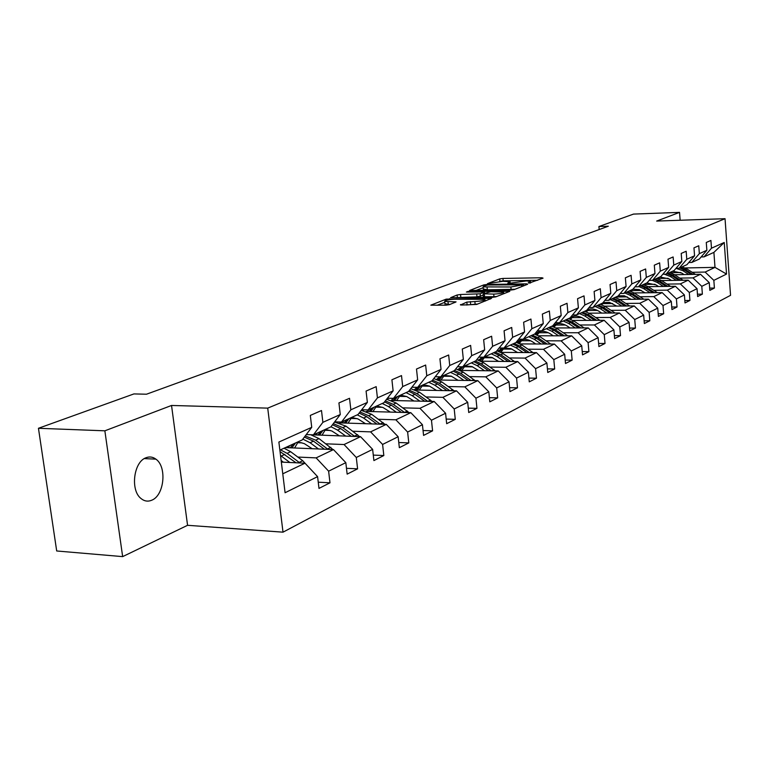 <?xml version="1.0" encoding="UTF-8"?>
<svg xmlns="http://www.w3.org/2000/svg" width="769" height="769" viewBox="0 0 769 769"><rect width="100%" height="100%" fill="white"/><g stroke="black" fill="none" stroke-linecap="round" stroke-linejoin="round"><path stroke-width="1.15" d="M529.034 283.107L543.058 278.147L541.943 277.753L502.955 278.436L499.696 278.897L487.45 283.665L502.772 281.319L510.087 281.694L507.8 283.146L508.54 283.434L526.304 280.935L530.495 281.377L528.265 282.819L529.034 283.107M151.791 500.196C164.306 495.419 167.123 466.745 155.896 459.151C152.8 456.853 149.484 456.392 145.966 457.766C133.643 461.89 130.134 490.295 141.006 498.514C144.37 501.263 147.965 501.821 151.791 500.196M460.458 304.572L461.487 305.053L476.693 304.428L491.526 298.343L446.174 299.141L430.832 305.168L445.847 305.187L449.394 304.668L456.084 301.881L444.703 301.429C444.838 300.343 448.183 299.602 454.758 299.228L484.96 299.333C484.826 300.439 481.461 301.169 474.877 301.535L466.831 302.092L460.506 304.995M171.535 405.465L104.863 430.813L38.45 428.285L56.695 550.979L122.656 556.621L187.569 525.304L283.011 532.167L267.718 408.128L171.535 405.465L187.569 525.304M680.142 220.251L679.536 212.379L656.668 221.068L725.042 218.694L267.718 408.128M679.536 212.379L633.512 214.09L598.916 226.538L599.176 229.547M38.45 428.285L133.931 393.92L146.485 394.218L608.317 226.221L598.916 226.538M510.779 290.067L514.192 289.577L527.649 284.251L526.554 283.838L487.094 284.453L483.768 284.924L469.599 290.48L510.779 290.067M509.828 291.307L495.822 296.853L492.333 297.353L450.605 297.68L457.113 294.998L460.544 294.508L480.173 293.816L484.441 291.97L466.389 292.057L468.081 291.413L509.828 291.307M283.011 532.167L730.55 295.325L725.042 218.694M318.251 482.192L329.988 482.817L328.623 471.176L345.819 462.65L347.146 474.127L357.595 468.84L356.297 457.468L372.638 449.375L373.897 460.573L383.827 455.546L382.597 444.434L398.14 436.734L399.342 447.683L408.8 442.896L407.628 432.043L422.431 424.709L423.575 435.408L432.591 430.842L431.467 420.23L445.587 413.232L446.674 423.7L455.277 419.336L454.21 408.964L467.696 402.283L468.734 412.52L476.953 408.358L475.934 398.207L488.815 391.825L489.805 401.841L497.668 397.861L496.687 387.922L509.02 381.818L509.962 391.632L517.489 387.816L516.557 378.079L528.361 372.234L529.264 381.857L536.474 378.204L535.58 368.659L546.894 363.055L547.759 372.484L554.67 368.976L553.815 359.623L564.667 354.249L565.503 363.497L572.136 360.132L571.309 350.962L581.729 345.8L582.537 354.865L588.9 351.635L588.112 342.638L598.128 337.678L598.897 346.569L605.02 343.474L604.261 334.64L613.893 329.872L614.633 338.6L620.525 335.611L619.795 326.94L629.061 322.355L629.773 330.93L635.444 328.055L634.742 319.539L643.663 315.117L644.355 323.538L649.815 320.769L649.142 312.406L657.735 308.148L658.399 316.424L663.666 313.752L663.013 305.533L671.308 301.429L671.943 309.561L677.028 306.985L676.403 298.901L684.4 294.94L685.016 302.938L689.928 300.448L689.322 292.508L697.041 288.683L697.637 296.546L702.376 294.143L701.789 286.328L709.258 282.627L709.835 290.365L714.411 288.048L713.843 280.358L726.532 274.072L724.244 242.485L713.901 252.376L704.029 256.875L701.136 256.942M329.988 482.817L318.991 488.402L317.587 476.636L285.088 492.737L278.878 442.06L311.733 427.333L310.32 415.414L321.5 410.531L322.884 422.335L340.263 414.549L338.927 402.927L349.53 398.294L350.847 409.81L367.361 402.408L366.082 391.065L376.166 386.653L377.425 397.9L393.122 390.863L391.911 379.78L401.505 375.589L402.696 386.576L417.654 379.876L416.5 369.043L425.642 365.044L426.776 375.781L441.031 369.399L439.935 358.806L448.654 354.999L449.74 365.496L463.342 359.402L462.294 349.039L470.628 345.406L471.657 355.672L484.662 349.847L483.653 339.715L491.622 336.236L492.602 346.29L505.041 340.715L504.079 330.785L511.702 327.459L512.644 337.303L524.554 331.968L523.631 322.249L530.937 319.058L531.84 328.709L543.25 323.595L542.366 314.069L549.364 311.012L550.229 320.462L561.168 315.559L560.332 306.225L567.041 303.294L567.868 312.56L578.375 307.85L577.567 298.689L584.017 295.882L584.815 304.966L594.908 300.448L594.129 291.461L600.32 288.76L601.089 297.68L610.788 293.325L610.048 284.511L616.007 281.906L616.738 290.663L626.081 286.481L625.36 277.82L631.099 275.312L631.801 283.915L640.798 279.887L640.106 271.38L645.624 268.967L646.306 277.407L654.977 273.533L654.304 265.18L659.629 262.854L660.292 271.149L668.646 267.401L668.001 259.191L673.135 256.952L673.769 265.103L681.834 261.498L681.209 253.424L686.169 251.261L686.784 259.278L694.561 255.789L693.965 247.858L698.752 245.763L699.348 253.645L706.865 250.281L706.278 242.475L710.912 240.457L711.479 248.204L724.244 242.485M285.405 447.596L333.486 449.596L316.136 457.882L297.834 457.065M306.264 434.572L313.396 434.841L330.843 426.891L340.263 414.549M316.136 457.882L328.623 471.176M333.486 449.596L345.819 462.65M322.884 422.335L313.396 434.841M311.272 434.764L360.546 436.667L344.06 444.54L326.094 443.828M301.977 442.877L297.641 442.704M334.698 421.835L341.465 422.056L358.037 414.501L367.361 402.408M344.06 444.54L356.297 457.468M360.546 436.667L372.638 449.375M350.847 409.81L341.465 422.056M339.542 422.873L386.288 424.373L370.6 431.87L352.971 431.246M330.276 430.457L324.912 430.275M361.718 409.723L368.13 409.906L383.894 402.725L393.122 390.863M370.6 431.87L382.597 444.434M386.288 424.373L398.14 436.734M377.425 397.9L368.13 409.906M366.246 411.415L410.809 412.665L395.862 419.797L378.55 419.278M357.047 418.615L350.885 418.432M387.413 398.198L393.507 398.342L408.531 391.498L417.654 379.876M395.862 419.797L407.628 432.043M410.809 412.665L422.431 424.709M402.696 386.576L393.507 398.342M391.536 400.476L434.187 401.495L419.932 408.301L402.927 407.858M382.462 407.32L375.647 407.137M411.886 387.211L417.692 387.326L432.015 380.799L441.031 369.399M419.932 408.301L431.467 420.23M434.187 401.495L445.587 413.232M426.776 375.781L417.692 387.326M415.568 390.018L456.498 390.835L442.886 397.333L426.189 396.967M406.657 396.525L399.284 396.362M435.225 376.733L440.752 376.82L454.421 370.591L463.342 359.402M442.886 397.333L454.21 408.964M456.498 390.835L467.696 402.283M449.74 365.496L440.752 376.82M438.455 380.001L477.828 380.645L464.812 386.865L448.414 386.557M429.708 386.211L421.873 386.057M457.507 366.726L462.775 366.784L475.838 360.834L484.662 349.847M464.812 386.865L475.934 398.207M477.828 380.645L488.815 391.825M471.657 355.672L462.775 366.784M460.285 370.408L498.225 370.908L485.777 376.848L469.657 376.608M451.72 376.329L443.482 376.204M478.799 357.152L483.826 357.191L496.322 351.5L505.041 340.715M485.777 376.848L496.687 387.922M498.225 370.908L509.02 381.818M492.602 346.29L483.826 357.191M481.134 361.209L517.758 361.574L505.839 367.274L489.988 367.082M472.743 366.88L464.178 366.775M499.158 347.992L503.974 348.021L515.941 342.561L524.554 331.968M505.839 367.274L516.557 378.079M517.758 361.574L528.361 372.234M512.644 337.303L503.974 348.021M501.08 352.385L536.474 352.635L525.044 358.094L509.463 357.96M492.871 357.806L484.009 357.729M518.662 339.216L523.256 339.225L534.734 334.006L543.25 323.595M525.044 358.094L535.58 368.659M536.474 352.635L546.894 363.055M531.84 328.709L523.256 339.225M520.171 343.916L554.43 344.06L543.462 349.299L528.14 349.203M512.144 349.116L503.032 349.059M537.348 330.805L541.751 330.805L552.757 325.787L561.168 315.559M543.462 349.299L553.815 359.623M554.43 344.06L564.667 354.249M550.229 320.462L541.751 330.805M538.473 335.774L571.665 335.832L561.139 340.859L546.057 340.811M530.62 340.763L521.286 340.734M555.276 322.73L559.496 322.72L570.06 317.905L578.375 307.85M561.139 340.859L571.309 350.962M571.665 335.832L581.729 345.8M567.868 312.56L559.496 322.72M556.035 327.95L588.227 327.921L578.115 332.746L563.273 332.737M548.355 332.737L538.838 332.727M572.482 314.982L576.539 314.963L586.689 310.33L594.908 300.448M578.115 332.746L588.112 342.638M588.227 327.921L598.128 337.678M584.815 304.966L576.539 314.963M572.905 320.423L604.155 320.308L594.427 324.96L579.816 324.989M565.388 325.018L555.708 325.037M589.016 307.533L592.909 307.504L602.675 303.053L610.788 293.325M594.427 324.96L604.261 334.64M604.155 320.308L613.893 329.872M601.089 297.68L592.909 307.504M589.112 313.166L619.478 312.993L610.115 317.462L595.735 317.53M581.758 317.587L571.944 317.635M604.915 300.362L608.654 300.323L618.055 296.046L626.081 286.481M610.115 317.462L619.795 326.94M619.478 312.993L629.061 322.355M616.738 290.663L608.654 300.323M604.713 306.177L634.233 305.947L625.216 310.253L611.057 310.34M597.513 310.436L587.574 310.503M620.218 293.46L623.813 293.422L632.858 289.298L640.798 279.887M625.216 310.253L634.742 319.539M634.233 305.947L643.663 315.117M631.801 283.915L623.813 293.422M619.718 299.439L648.45 299.151L639.76 303.303L625.822 303.428M612.682 303.544L602.646 303.63M634.954 286.818L638.414 286.77L647.133 282.8L654.977 273.533M639.76 303.303L649.142 312.406M648.45 299.151L657.735 308.148M646.306 277.407L638.414 286.77M634.185 292.941L662.167 292.604L653.785 296.603L640.048 296.757M627.293 296.892L617.171 297.007M649.151 280.416L652.487 280.358L660.898 276.523L668.646 267.401M653.785 296.603L663.013 305.533M662.167 292.604L671.308 301.429M660.292 271.149L652.487 280.358M648.132 286.664L675.403 286.279L667.309 290.144L653.775 290.317M641.384 290.48L631.186 290.605M662.84 274.235L666.06 274.177L674.173 270.477L681.834 261.498M667.309 290.144L676.403 298.901M675.403 286.279L684.4 294.94M673.769 265.103L666.06 274.177M670.51 286.347L661.561 280.589L688.178 280.176L680.363 283.905L667.021 284.107M654.977 284.28L644.73 284.434M676.057 268.266L679.152 268.208L686.986 264.642L694.561 255.789M680.363 283.905L689.322 292.508M688.178 280.176L697.041 288.683M686.784 259.278L679.152 268.208M674.576 274.744L700.521 274.283L692.975 277.888L679.825 278.109M668.098 278.301L657.803 278.474M688.813 262.508L691.802 262.44L699.377 258.999L706.865 250.281M692.975 277.888L701.789 286.328M700.521 274.283L709.258 282.627M699.348 253.645L691.802 262.44M685.15 267.958L714.997 267.362L705.154 272.063L692.196 272.303M680.776 272.514L670.443 272.707M705.154 272.063L713.843 280.358M713.901 252.376L714.997 267.362L726.532 274.072M711.479 248.204L704.029 256.875M104.863 430.813L122.656 556.621M282.761 473.819L305.005 463.198L281.329 462.092M311.733 427.333L302.217 439.935L279.858 450.115M305.005 463.198L317.587 476.636M709.662 288.106L714.411 288.048M697.464 294.2L702.376 294.143M684.833 300.496L689.928 300.448M671.75 307.023L677.028 306.985M658.187 313.781L663.666 313.752M644.124 320.788L649.815 320.769M629.532 328.065L635.444 328.055M614.373 335.611L620.525 335.611M598.628 343.445L605.02 343.474M582.248 351.587L588.9 351.635M565.196 360.065L572.136 360.132M547.432 368.889L554.67 368.976M528.909 378.088L536.474 378.204M509.587 387.672L517.489 387.816M489.392 397.679L497.668 397.861M468.292 408.137L476.953 408.358M446.193 419.067L455.277 419.336M423.056 430.515L432.591 430.842M398.775 442.511L408.8 442.896M373.282 455.085L383.827 455.546M346.473 468.302L357.595 468.84M537.627 280.291L503.195 280.868L499.485 281.502M483.143 287.731L475.751 290.547M523.295 284.79L487.854 285.03L483.836 286.001L483.067 286.895L510.885 286.972L523.295 284.79L523.401 285.933M483.259 288.923L487.315 289.817L487.065 287.327M514.97 289.269L487.315 289.817M456.815 297.757L457.372 297.545L457.113 294.998M483.182 295.296L476.991 296.863L457.372 297.545M503.705 293.489L504.329 293.479M493.727 294.104C500.11 293.748 503.397 293.047 503.56 291.999L490.737 291.73L483.307 293.777L493.727 294.104L493.977 296.671L496.611 296.536M483.297 296.469L484.595 296.776L484.335 294.219M493.977 296.671L484.595 296.776M477.674 304.034L466.331 305.005M444.924 303.553L448.279 304.399L448.019 301.804M450.153 304.38L448.279 304.399M444.799 302.332L437.1 305.264M485.739 300.842L485.114 300.852M671.616 271.64L670.376 272.774M695.436 274.37L686.871 268.91L682.103 266.862M688.813 274.485L682.93 270.726L676.018 268.314M684.074 274.571L681.68 273.043L672.615 271.188M692.927 274.418L685.381 269.602L680.603 267.545M679.652 267.987L684.439 270.034L691.341 274.446M683.074 280.262L674.432 274.648L669.597 272.562M658.975 277.398L657.582 278.714M676.336 280.368L670.357 276.532L664.416 274.206M671.52 280.445L669.097 278.887L659.908 276.975M680.584 280.301L672.894 275.36L668.04 273.274M656.918 278.522L657.408 278.109M667.059 273.716L671.914 275.811L678.94 280.32M645.912 283.348L644.335 284.866M667.819 286.385L659.965 281.329L661.561 280.589L656.659 278.455M663.416 286.452L657.341 282.531L652.304 280.358M658.543 286.52L656.072 284.924L646.758 282.963M659.965 281.329L655.053 279.185M643.634 284.655L644.287 284.088M654.034 279.656L658.956 281.79L666.117 286.414M657.38 292.662L648.238 286.731L643.269 284.559M632.387 289.519L630.628 291.24M650.036 292.749L643.874 288.75L638.876 286.558M645.095 292.806L639.26 289.596L632.935 289.211M654.602 292.691L646.585 287.5L641.606 285.318M629.878 291.009L630.705 290.278M640.548 285.799L645.537 287.981L652.833 292.71M643.788 299.199L634.435 293.104L629.388 290.874M618.67 295.671L616.43 297.863M636.174 299.276L629.907 295.19L624.841 292.951M631.166 299.324L624.293 295.767L618.295 295.757M640.913 299.228L632.724 293.893L627.667 291.662M615.623 297.593L616.632 296.69M626.572 292.162L631.637 294.392L639.077 299.247M629.696 305.975L620.131 299.699L615.008 297.43M604.107 302.313L601.714 304.735M621.794 306.043L615.44 301.871L610.288 299.583M616.728 306.081L609.481 302.38L603.059 302.582M626.716 306.004L618.353 300.525L613.229 298.247M600.849 304.437L602.05 303.332M612.095 298.757L617.228 301.044L624.822 306.014M600.906 303.851L600.387 304.303M615.075 313.021L605.29 306.552L600.099 304.226M588.996 309.215L586.449 311.868M606.885 313.07L600.416 308.802L595.196 306.456M601.743 313.098L599.089 311.349C595.177 308.888 591.217 308.35 587.189 309.724M611.999 313.031L603.444 307.398L598.244 305.072M585.526 311.541L587.987 309.465M597.071 305.601L602.281 307.936L610.028 313.05M585.738 310.763L585.026 311.387M599.907 320.327L589.89 313.656L584.613 311.272M573.318 316.376L570.617 319.298M591.409 320.356L584.825 315.992L579.528 313.598M586.189 320.375L583.488 318.577C579.192 315.886 574.904 315.444 570.617 317.241M596.725 320.337L587.977 314.54L582.691 312.156M569.627 318.933L572.261 316.626M581.47 312.714L586.757 315.098L594.668 320.346M571.617 316.838L570.117 317.847M570.002 317.933L569.079 318.751M584.142 327.921L573.895 321.038L568.541 318.606M557.035 323.807L554.17 327.027M575.318 327.93L568.627 323.461L563.254 321.009M570.031 327.94L567.282 326.094C562.524 323.143 557.871 322.826 553.324 325.152L553.247 325.2M580.855 327.93L571.905 321.951L566.542 319.51M553.113 326.614L555.939 324.066M565.273 320.087L570.636 322.538L578.711 327.93M555.256 324.278L552.526 326.421M567.762 335.822L557.265 328.709L551.825 326.219M540.117 331.545L537.089 335.082M558.602 335.813L551.796 331.228L546.326 328.719M553.228 335.803L550.431 333.909C545.596 330.891 540.876 330.555 536.272 332.91L534.878 333.823M534.542 334.092L539.963 336.687L550.719 344.051M564.35 335.813L555.189 329.661L549.748 327.161M535.945 334.611L538.963 331.804M548.432 327.767L553.882 330.266L562.129 335.813M538.262 332.025L535.311 334.39M522.507 339.59L519.315 343.483M541.193 344.003L534.272 339.312L528.726 336.745M535.753 343.983L532.888 342.042C527.986 338.946 523.199 338.6 518.527 340.984L516.499 342.416M547.192 344.031L537.81 337.687L532.283 335.121M518.095 342.955L521.315 339.85M530.908 335.745L536.445 338.312L544.875 344.022M520.575 340.071L517.402 342.705M532.984 352.615L521.949 345.002L516.134 342.32M504.185 347.963L500.821 352.26M523.074 352.548L516.018 347.732L510.385 345.089M517.547 352.5L510.972 348.636L504.041 347.982M503.858 348.021L497.774 351.048M529.332 352.587L519.709 346.031L514.096 343.407M499.504 351.664L502.936 348.232M512.663 344.06L518.287 346.694L526.909 352.567M502.167 348.463L498.764 351.375M514.49 361.545L503.186 353.653L496.889 350.808M485.095 356.691L481.663 361.219M504.185 361.44L497.005 356.508L491.285 353.798M498.581 361.382L491.881 357.412L484.855 356.729M479.347 360.43L482.99 357.191L478.27 360.055M510.722 361.507L500.85 354.74L495.14 352.039M480.144 360.748L483.451 357.191M493.65 352.721L499.369 355.422L508.194 361.478M495.217 370.869L483.624 362.68L476.78 359.661M465.187 365.794L461.756 370.427M484.48 370.725L477.164 365.659L471.349 362.881M478.789 370.648L471.974 366.573L464.832 365.842M461.765 366.775L457.92 369.456M491.304 370.812L481.183 363.814L475.386 361.046M459.958 370.254L462.986 366.688M473.829 361.747L479.635 364.525L488.671 370.783M462.246 366.775L459.103 369.889M475.088 380.607L463.198 372.109L455.777 368.899M444.415 375.301L440.993 380.04M463.909 380.424L456.459 375.214L450.547 372.359M458.132 380.328L451.182 376.128L443.944 375.368M439.839 376.8L436.686 379.3M471.051 380.54L460.641 373.282L454.585 370.389M439.012 380.011L442.194 376.166M453.133 371.177L459.026 374.032L468.292 380.492M440.666 376.82L437.965 379.79M454.066 390.787L441.858 381.953L433.783 378.559M422.71 385.231L419.297 390.085M442.406 390.556L434.812 385.202L428.804 382.26M436.542 390.431L429.467 386.115L426.18 385.269L422.114 385.307M417.058 387.316L414.501 389.595M449.884 390.7L439.195 383.183L432.572 380.088M417.221 390.046L420.47 386.057M431.505 381.03L437.503 383.962L447 390.642M418.759 386.836L415.981 390.018M432.082 401.447L419.538 392.248L410.761 388.662M400.024 395.612L396.621 400.601M419.912 401.158L412.165 395.651L406.061 392.623M388.364 398.227L387.586 399.38M413.962 401.014L406.743 396.564L402.572 395.593L399.274 395.718M393.344 398.342L391.296 400.38M427.756 401.341L416.75 393.536L409.531 390.229M394.43 400.543L397.765 396.4M408.695 391.277L414.981 394.353L424.728 401.274M395.977 397.217L393.132 400.514M409.06 412.617L396.179 403.023L386.605 399.246M376.272 406.493L372.888 411.607M396.362 412.261L388.46 406.59L382.241 403.475M363.843 409.79L363.324 410.617M390.316 412.088L382.952 407.503L378.713 406.493L375.368 406.609M369.139 409.444L367.207 411.444M404.59 412.492L393.257 404.369L385.356 400.841M370.581 411.54L373.994 407.234M384.51 401.927L391.402 405.225L401.408 412.395M372.119 408.089L369.207 411.502M384.933 424.325L371.696 414.318L361.238 410.348M351.385 417.903L348.03 423.142M371.667 423.902L363.602 418.057L357.277 414.847M338.177 421.95L337.899 422.431M365.525 423.7L358.018 418.961L353.702 417.923L350.308 418.019M344.003 420.893L342.032 422.95M380.299 424.18L368.63 415.731L359.988 411.973M345.589 423.065L349.088 418.576M359.123 413.088L366.688 416.635L376.973 424.075M347.127 419.47L344.147 423.017M359.623 436.629L346.012 426.17L334.553 422.027M325.287 429.871L321.961 435.254M345.742 436.119L337.504 430.092L330.958 426.747M339.514 435.898L331.843 430.996L327.459 429.909L324.018 429.996M317.626 432.918L315.626 435.014M354.817 436.456L342.791 427.651L333.313 423.661M319.385 435.158L322.97 430.477M332.439 424.796L340.754 428.593L351.327 436.331M320.904 431.419L317.857 435.1M333.025 449.577L319.029 438.618L310.686 434.735M297.872 442.444L294.594 447.971M318.501 448.971L310.09 442.742L302.842 439.109M312.176 448.702L304.341 443.646L300.785 442.627L296.401 442.579M289.923 445.539L287.894 447.693M328.046 449.365L315.655 440.176L305.226 435.946M291.864 447.856L295.536 442.973M304.351 437.109L313.512 441.166L324.393 449.211M293.364 443.963L290.24 447.789M305.187 463.39L302.726 460.708L290.653 451.711L284.04 448.212M289.846 462.486L280.522 455.527M283.415 462.188L281.127 460.468M299.891 462.957L287.097 453.354L280.464 449.836M280.041 451.576L296.055 462.775M529.879 283.059L529.803 282.213M509.443 283.377L509.366 282.55M499.937 281.329L499.696 278.897M503.195 280.868L502.955 278.436M542.02 278.561L541.943 277.753M483.874 285.991L483.768 284.924M487.152 285.068L487.094 284.453M526.63 284.655L526.554 283.838M511.125 289.49L510.885 286.972M521.766 286.577L521.661 285.434M460.804 297.045L460.544 294.508M476.991 296.863L476.742 294.316M480.433 296.373L480.173 293.816M484.307 293.393L484.191 292.268M468.148 292.028L468.081 291.413M508.828 291.701L508.742 290.874M467.1 304.707L466.831 302.092M470.628 304.197L470.368 301.583M475.136 304.159L474.877 301.535M454.912 302.553L454.825 301.736M446.289 300.294L446.174 299.141M449.75 299.622L449.654 298.641M490.295 299.045L490.209 298.189M685.381 269.602L686.871 268.91M682.93 270.726L684.439 270.034M672.894 275.36L674.432 274.648M670.357 276.532L671.914 275.811M657.341 282.531L658.956 281.79M646.585 287.5L648.238 286.731M643.874 288.75L645.537 287.981M632.724 293.893L634.435 293.104M629.907 295.19L631.637 294.392M618.353 300.525L620.131 299.699M615.44 301.871L617.228 301.044M628.85 305.985L629.359 305.745M603.444 307.398L605.29 306.552M600.416 308.802L602.281 307.936M614.018 313.021L614.662 312.714M587.977 314.54L589.89 313.656M584.825 315.992L586.757 315.098M598.618 320.327L599.407 319.962M571.905 321.951L573.895 321.038M568.627 323.461L570.636 322.538M582.614 327.921L583.556 327.479M555.189 329.661L557.265 328.709M551.796 331.228L553.882 330.266M565.965 335.822L567.08 335.294M537.81 337.687L539.963 336.687M534.272 339.312L536.445 338.312M548.643 344.041L549.931 343.426M519.709 346.031L521.949 345.002M516.018 347.732L518.287 346.694M530.61 352.596L532.09 351.894M500.85 354.74L503.186 353.653M497.005 356.508L499.369 355.422M511.798 361.517L513.49 360.719M481.183 363.814L483.624 362.68M477.164 365.659L479.635 364.525M492.179 370.831L494.092 369.918M460.641 373.282L463.198 372.109M456.459 375.214L459.026 374.032M471.685 380.549L473.848 379.53M439.195 383.183L441.858 381.953M434.812 385.202L437.503 383.962M450.269 390.71L452.691 389.566M416.75 393.536L419.538 392.248M412.165 395.651L414.981 394.353M427.862 401.341L430.563 400.063M393.257 404.369L396.179 403.023M388.46 406.59L391.402 405.225M404.504 412.424L407.397 411.05M368.63 415.731L371.696 414.318M363.602 418.057L366.688 416.635M380.078 424.007L383.116 422.575M342.791 427.651L346.012 426.17M337.504 430.092L340.754 428.593M354.451 436.167L357.643 434.658M315.655 440.176L319.029 438.618M310.09 442.742L313.512 441.166M327.527 448.942L330.872 447.356M287.097 453.354L290.653 451.711M281.252 456.046L284.847 454.392M299.199 462.39L302.726 460.708M144.341 458.593L155.896 459.151M530.639 282.954L530.533 281.81M510.231 283.261L510.126 282.127M523.574 285.866L523.458 284.693M483.307 289.384L483.067 286.895M484.566 293.287L484.451 292.124M503.733 293.72L503.608 292.412M483.317 296.632L483.057 294.075M485.133 301.083L485.008 299.795M444.972 304.024L444.703 301.429M571.54 316.866L570.56 317.309M555.16 324.316L553.324 325.152M538.127 332.073L536.272 332.91M520.411 340.129L518.527 340.984M501.965 348.53L500.061 349.395M482.749 357.277L480.817 358.152M461.881 366.775L460.746 367.284"/></g></svg>
